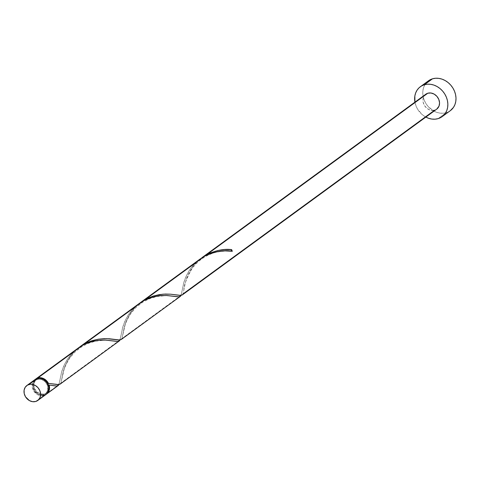 <?xml version="1.0" encoding="UTF-8"?>
<svg xmlns="http://www.w3.org/2000/svg" width="480" height="480" viewBox="0 0 480 480"><rect width="100%" height="100%" fill="white"/><g stroke="black" fill="none" stroke-linecap="round" stroke-linejoin="round"><path stroke-width="0.36" stroke-dasharray="2.4 1.8" d="M34.374 380.088L32.664 382.656L32.244 384.222L32.358 387.612L33.696 390.918L37.53 394.638L40.728 395.742L43.89 395.526L35.748 401.472L43.89 395.526A9.252 7.764 -126.1 0 0 45.906 394.53M42.138 378.888A8.328 6.984 -126.1 0 0 38.166 378.84L37.35 379.434A8.328 6.984 53.9 0 1 46.74 383.952A8.328 6.984 53.9 0 1 45.36 393.78A8.328 6.984 53.9 0 1 43.542 394.68L44.358 394.086A8.328 6.984 -126.1 0 0 46.176 393.186A8.328 6.984 -126.1 0 0 48.744 387.93M428.472 80.796A18.51 15.522 -126.1 0 0 425.406 102.648A18.51 15.522 -126.1 0 0 446.268 112.686L438.126 118.632L446.268 112.686A18.51 15.522 -126.1 0 0 450.3 110.694M182.274 294.954L183.066 293.898L434.682 110.16A9.252 7.764 -126.1 0 0 436.704 109.164M77.814 348.312L70.674 354.9L68.34 357.864L64.632 364.038L61.548 372.18L58.992 384.498L44.7 394.932L46.296 394.224A9.252 7.764 53.9 0 1 44.7 394.932L58.752 384.954M60.216 384.078L60.942 383.07L119.796 340.392M121.212 339.54L122.004 338.484L180.858 295.806M44.7 394.932A9.252 7.764 53.9 0 1 34.422 390.168A9.252 7.764 53.9 0 1 35.412 379.302L34.2 380.67L33.06 383.628L33.168 387.018L34.512 390.318L35.586 391.782L38.346 394.044L41.544 395.148L44.7 394.932M138.876 303.726L131.736 310.314L129.402 313.272L125.694 319.452L122.61 327.594L120.054 339.906L60.942 383.07L63.27 371.574L65.196 365.718L68.82 358.626L74.082 351.864L78.798 347.616L74.76 351.174L70.386 356.304L67.008 361.782L64.608 367.254L63.078 372.348L60.942 383.07M199.938 259.134L192.798 265.728L190.464 268.686L186.756 274.866L183.672 283.002L181.116 295.32L122.004 338.484L124.332 326.982L126.258 321.126L129.882 314.04L135.144 307.278L139.86 303.024L135.822 306.588L131.448 311.718L128.07 317.196L125.67 322.662L124.14 327.762L122.004 338.484M425.79 94.218A9.252 7.764 -126.1 0 0 424.254 105.144A9.252 7.764 -126.1 0 0 434.682 110.16L431.526 110.382L429.9 109.986L426.864 108.27L424.494 105.552L423.15 102.246L423.042 98.856L424.182 95.898L425.172 94.728M198.93 260.082L200.922 258.438L196.884 261.996L192.51 267.126L189.126 272.61L186.732 278.076L185.202 283.176L183.066 293.898L185.394 282.396L188.076 274.776L193.362 265.992L198.93 260.082M42.474 378.996L39.552 378.588L36.9 379.38L35.796 380.19L34.26 382.5L33.978 386.958L36.156 391.248L40.056 393.924L44.358 394.086L46.728 392.73L47.622 391.674L48.738 387.504M425.844 117.096A18.51 15.522 53.9 0 1 414.93 102.144L416.112 106.194L417.744 109.41L422.484 114.846L425.844 117.096M436.674 109.188L434.682 110.16M427.242 81.816L425.262 84.162L423.822 86.952L422.982 90.078L422.772 93.426L423.204 96.858L424.254 100.248L425.886 103.47L428.04 106.392L433.548 110.91L436.698 112.332L439.95 113.124L443.184 113.238L446.268 112.686L450.24 110.742M34.992 379.578A9.252 7.764 -126.1 0 0 33.456 390.504A9.252 7.764 -126.1 0 0 43.89 395.526L45.876 394.554M43.542 394.68L40.704 394.872L37.824 393.876L35.34 391.842L33.636 389.082L33.066 384.504L34.092 381.84L36.084 379.974L38.742 379.182L41.658 379.59L44.388 381.138L46.524 383.58L47.73 386.556L47.454 391.014L45.912 393.324L43.542 394.68A8.328 6.984 53.9 0 1 34.158 390.162A8.328 6.984 53.9 0 1 35.538 380.328A8.328 6.984 53.9 0 1 37.35 379.434L38.166 378.84A8.328 6.984 -126.1 0 0 36.348 379.734A8.328 6.984 -126.1 0 0 34.968 389.568A8.328 6.984 -126.1 0 0 44.358 394.086L43.542 394.68M231.786 251.238A0.924 0.774 53.9 0 0 232.32 251.304L231.702 251.19M58.962 384.564L61.914 370.914L63.924 365.562L66.876 360.042L70.836 354.72L75.726 349.938L82.644 345.264M120.024 339.978L122.976 326.328L124.986 320.97L127.938 315.45L131.898 310.128L136.788 305.352L143.706 300.672M181.086 295.386L184.038 281.736L186.048 276.384L189 270.864L192.96 265.542L197.85 260.76L204.768 256.086M46.176 393.186L45.36 393.78M36.348 379.734L35.538 380.328M183.918 290.082C183.54 286.296 186.132 279.33 191.706 269.178C196.758 262.152 203.124 257.106 210.81 254.034C216.648 251.136 229.296 250.566 232.068 251.316M176.124 294.894C180.276 294.438 180.84 298.008 182.112 290.622M122.856 334.668L125.214 324.564L127.176 319.746L130.644 313.764L135.774 307.68L142.902 302.064L149.748 298.62L156.858 296.514L165.978 295.626L174.744 296.4M115.062 339.486C119.214 339.03 119.778 342.594 121.05 335.214M61.794 379.26L64.152 369.15L66.114 364.332L69.582 358.356L74.712 352.266L81.84 346.65L88.686 343.206L95.796 341.106L104.916 340.212L113.682 340.992M54 384.072C58.152 383.616 58.716 387.186 59.988 379.8M48.882 385.08L53.13 385.662"/><path stroke-width="0.72" d="M37.764 400.476L45.906 394.53A9.252 7.764 -126.1 0 0 47.442 383.604A9.252 7.764 -126.1 0 0 37.008 378.582L28.866 384.528A9.252 7.764 53.9 0 1 39.3 389.55A9.252 7.764 53.9 0 1 37.764 400.476A9.252 7.764 53.9 0 1 35.748 401.472L38.382 399.966L40.092 397.398L40.614 394.164L39.876 390.75L37.98 387.678L35.226 385.416L32.022 384.312L30.408 384.252L27.456 385.134L25.242 387.21L24.102 390.168L24.216 393.558L25.554 396.858L29.388 400.584L32.586 401.688L35.748 401.472A9.252 7.764 53.9 0 1 25.314 396.45A9.252 7.764 53.9 0 1 26.85 385.524A9.252 7.764 53.9 0 1 28.866 384.528L37.008 378.582L34.374 380.088M119.796 340.392L117.804 341.418L105.78 340.098L98.592 340.314L91.218 341.766L85.182 343.998L82.644 345.264L37.824 377.988A9.252 7.764 53.9 0 1 48.45 383.376L48 384.102L48.744 387.93A8.328 6.984 -126.1 0 0 48.072 384.432A8.328 6.984 -126.1 0 0 42.138 378.888L45.204 380.538L48.252 384.732L49.134 385.068A9.252 7.764 53.9 0 1 46.722 393.936A9.252 7.764 53.9 0 1 46.302 394.218L48.888 391.23L49.566 388.272L49.134 385.068L55.794 385.998L57.684 385.824L58.962 384.564M442.158 116.64L450.3 110.694A18.51 15.522 -126.1 0 0 453.366 88.848A18.51 15.522 -126.1 0 0 432.51 78.804L424.368 84.75A18.51 15.522 53.9 0 1 445.224 94.794A18.51 15.522 53.9 0 1 442.158 116.64A18.51 15.522 53.9 0 1 438.126 118.632A18.51 15.522 53.9 0 1 425.844 117.096M204.768 256.086L145.656 299.25L153.63 295.932L163.014 294.174L170.592 294.198L179.772 295.398L182.274 294.954L436.704 109.164A9.252 7.764 -126.1 0 0 438.234 98.244A9.252 7.764 -126.1 0 0 427.806 93.222L206.718 254.658L210.408 252.894L217.962 250.488L224.352 249.564L231.636 249.612A9.252 7.764 53.9 0 1 232.32 251.304L224.868 250.878L217.536 251.604L211.116 253.296L204.768 256.086L199.938 259.134L140.82 302.304L145.656 299.25L204.768 256.086C215.394 251.292 224.58 249.696 232.32 251.304A9.252 7.764 53.9 0 0 231.636 249.612C224.19 248.628 215.88 250.314 206.718 254.658L427.806 93.222A9.252 7.764 -126.1 0 0 425.79 94.218L201.882 257.712L206.718 254.658L201.882 257.712M58.752 384.954L56.664 386.016L49.134 385.068A0.924 0.774 -126.1 0 1 48.45 383.376L57.294 384.546L59.898 384.288M58.458 385.326L57.702 385.818M119.478 340.782L119.088 341.076M180.858 295.806L178.866 296.832L166.842 295.506L159.654 295.728L152.28 297.174L143.706 300.672L84.594 343.836L90.558 341.178L98.58 339.156L106.674 338.64L118.71 339.984L121.212 339.54L180.318 296.382M180.54 296.196L180.15 296.49M78.876 347.562L35.802 378.984A9.252 7.764 53.9 0 1 37.824 377.988L82.644 345.264L78.876 347.562M35.412 379.302A9.252 7.764 53.9 0 1 35.802 378.984M139.938 302.976L79.758 346.89L84.594 343.836L143.706 300.672L139.938 302.976M122.004 338.484L121.254 339.504L119.712 340.002L109.512 338.784L104.256 338.646L98.358 339.192L92.124 340.656L85.89 343.164L79.776 346.878M434.682 110.16L183.066 293.898L182.316 294.918L180.774 295.416L170.574 294.198L165.318 294.054L159.42 294.6L153.186 296.07L146.952 298.578L140.82 302.304M35.19 379.494L37.824 377.988L40.77 377.748L43.788 378.666L46.464 380.634L48.45 383.376L58.65 384.588L60.192 384.096L60.942 383.07M450.24 110.742L453.516 107.334L454.95 104.544L455.79 101.418L456 98.07L455.568 94.638L454.518 91.242L452.886 88.026L450.738 85.104L448.146 82.59L445.224 80.586L442.074 79.158L438.822 78.372L435.594 78.252L432.51 78.804A18.51 15.522 -126.1 0 0 428.472 80.796L420.33 86.742A18.51 15.522 53.9 0 1 424.368 84.75L432.51 78.804L429.69 80.01L427.242 81.816M425.406 116.856L428.556 118.278L431.808 119.064L435.042 119.184L438.126 118.632L440.946 117.426L443.394 115.62L445.374 113.274L446.808 110.49L447.648 107.358L447.858 104.016L447.432 100.584L446.376 97.188L444.744 93.972L442.596 91.05L440.004 88.536L437.082 86.532L433.932 85.104L430.68 84.318L427.452 84.198L424.368 84.75L421.548 85.956L419.1 87.762L417.12 90.108L415.68 92.898L414.84 96.024L414.93 102.144A18.51 15.522 53.9 0 1 420.33 86.742M425.172 94.728L427.806 93.222L430.962 93.006L434.166 94.11L436.92 96.372L438.81 99.438L439.554 102.852L439.026 106.092L436.674 109.188M45.876 394.554L47.514 392.85L48.648 389.892L48.54 386.502L47.196 383.196L46.122 381.732L43.368 379.476L40.164 378.366L37.008 378.582A9.252 7.764 -126.1 0 0 34.992 379.578L26.85 385.524M231.702 251.19L231.186 250.338L231.636 249.612A0.924 0.774 53.9 0 0 231.786 251.238M82.644 345.264L87.498 343.02L93.774 341.112L99.858 340.194L105.42 340.08L116.856 341.412L118.746 341.238L120.024 339.978M143.706 300.672L148.56 298.428L154.836 296.526L160.92 295.608L166.482 295.494L177.918 296.826L179.808 296.652L181.086 295.386M58.194 385.554L46.722 393.936M119.256 340.968L60.144 384.132M174.744 296.4L175.254 296.484M113.682 340.992L114.192 341.07M52.788 385.602L53.13 385.662"/></g></svg>
